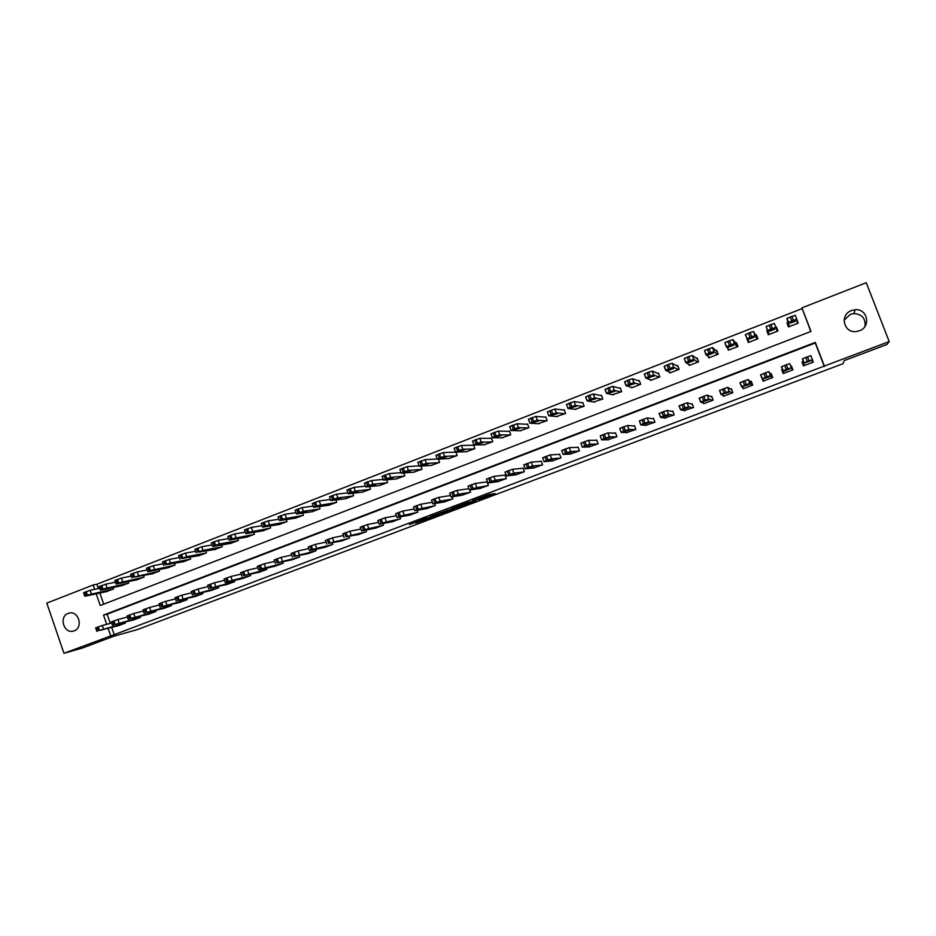 <?xml version="1.0" encoding="UTF-8"?>
<svg xmlns="http://www.w3.org/2000/svg" width="936" height="936" viewBox="0 0 936 936"><rect width="100%" height="100%" fill="white"/><g stroke="black" fill="none" stroke-linecap="round" stroke-linejoin="round"><path stroke-width="1.4" d="M478.589 499.754L495.05 493.529L488.896 494.571L472.621 500.643L484.31 497.32L478.589 499.754M68.164 613.408L68.96 613.15C78.519 610.167 83.667 627.682 74.143 630.817L73.464 631.039C63.894 634.14 58.629 616.602 68.164 613.408M844.096 320.206L850.391 314.309L853.901 313.548C862.091 314.215 865.777 318.509 864.969 326.407M851.514 310.518L855.13 309.722C867.567 308.4 871.311 326.863 859.388 330.794L856.335 331.531C843.675 333.415 839.37 314.613 851.514 310.518M415.783 523.002L435.065 516.181L426.079 518.205L409.441 524.558L427.214 518.064L432.022 517.175L415.783 523.002M810.822 331.484L801.93 307.862L866.256 282.707L889.2 341.57L886.965 344.471L844.19 360.606L842.973 363.718L137.264 629.624L113.49 636.316L82.649 647.958L63.952 653.293L46.8 603.123L93.144 585L94.641 589.341M889.2 341.57L824.394 366.046L815.268 342.424L103.522 615.092L106.704 624.324M111.758 627.494L114.227 634.655L824.394 366.046M114.227 634.655L63.952 653.293M457.903 507.534L476.307 500.596L468.082 502.351L451.082 508.798L457.903 507.534L457.482 506.353M454.545 508.611L437.346 515.28L430.174 516.73M449.549 509.57L430.15 516.695M449.666 509.898L446.718 510.459M454.627 508.833L446.718 510.436M824.323 366.491L815.256 342.997L107.172 614.192L110.331 623.376M812.413 359.939L813.267 362.15L803.474 365.859L801.976 361.963M782.59 369.334L781.712 369.661L783.21 373.558L792.921 369.872L791.423 365.976L791.645 368.667M762.232 378.904L763.097 381.174L772.738 377.524L771.241 373.639L770.445 373.944M742.693 387.516L743.161 388.744L752.708 385.117L751.234 381.256L750.438 381.56M723.048 395.413L723.364 396.256L732.853 392.652L731.379 388.803L730.595 389.107M703.498 403.065L703.743 403.697L713.138 400.128L711.688 396.291L710.904 396.595M684.076 410.576L693.599 407.546L692.149 403.72L691.365 404.013M664.782 417.982L674.201 414.905L672.762 411.091L671.99 411.384M645.641 425.318L654.954 422.206L653.527 418.404L652.766 418.696M626.64 432.584L635.872 429.448L634.444 425.658L633.684 425.95M607.78 439.78L616.929 436.632L615.514 432.853L614.765 433.146M589.06 446.905L598.127 443.758L596.723 440.002L595.975 440.283M570.492 453.983L579.478 450.836L578.085 447.092L577.348 447.373M552.064 460.992L560.968 457.856L559.588 454.124L558.85 454.405M533.777 467.953L542.611 464.818L541.23 461.097L540.505 461.378M515.619 474.856L524.382 471.732L523.025 468.023L522.3 468.304M497.613 481.701L506.306 478.589L504.949 474.903L504.223 475.172M479.735 488.498L488.358 485.398L487.012 481.724L486.287 481.993M469.743 489.961L470.551 492.16L461.986 495.238M452.123 496.805L452.872 498.865L444.378 501.93M434.62 503.58L435.322 505.522L426.898 508.564M417.245 510.295L417.912 512.121L409.558 515.151M400 516.941L400.631 518.684L392.336 521.691M382.882 523.54L383.479 525.19L375.242 528.185M365.882 530.08L366.444 531.648L358.277 534.62M349.011 536.562L349.537 538.06L341.441 541.02M332.257 542.997L332.76 544.424L324.722 547.361M315.619 549.374L316.111 550.742L308.12 553.667M299.111 555.703L299.579 557.014L291.646 559.915M282.719 561.986L283.163 563.238L275.289 566.128M266.432 568.21L266.865 569.416L259.061 572.294M250.275 574.388L250.684 575.558L242.939 578.413M234.234 580.531L234.632 581.654L226.933 584.485M218.299 586.615L218.685 587.703L211.045 590.511M202.48 592.663L202.843 593.705L195.261 596.501M186.779 598.654L187.13 599.672L179.595 602.445M171.183 604.609L171.522 605.592L164.046 608.353M155.692 610.518L156.019 611.465L148.602 614.215M133.263 620.03L140.634 617.304M125.038 622.218L125.354 623.107L118.03 625.81M802 308.646L96.841 584.251L98.338 588.568M99.871 593.038L103.709 604.165M796.887 319.644L798.221 323.119L788.486 326.898L786.989 323.014M777.172 331.297L775.874 327.436L770.761 329.109L766.83 330.853L768.316 334.725L777.968 330.981L776.482 327.097L777.781 331.051M746.94 338.914L748.309 342.494L757.891 338.774L756.405 334.912L755.609 335.217M727.728 348.274L728.454 350.204L737.966 346.507L736.492 342.658L735.696 342.974M708.271 356.534L708.774 357.844L718.204 354.182L716.742 350.345L715.946 350.649M688.861 364.432L689.235 365.426L698.595 361.799L697.144 357.973L696.361 358.277M669.556 372.154L669.86 372.961L679.138 369.357L677.699 365.543L676.927 365.847M650.38 379.747L650.625 380.425L659.845 376.845L658.406 373.043L657.634 373.347M631.332 387.258L631.554 387.832L640.692 384.275L639.265 380.496L638.504 380.788M612.437 394.676L621.691 391.657L620.275 387.89L619.527 388.183M593.681 402.024L602.842 398.97L601.438 395.214L600.69 395.507M575.067 409.301L584.134 406.236L582.742 402.492L581.993 402.784M556.581 416.52L565.578 413.443L564.186 409.711L563.449 410.003M538.247 423.669L547.162 420.592L545.782 416.871L545.044 417.163M520.053 430.771L528.887 427.693L527.518 423.985L526.781 424.265M501.988 437.802L510.752 434.725L509.383 431.04L508.669 431.32M484.064 444.787L492.745 441.722L491.4 438.036L490.675 438.317M466.268 451.714L474.891 448.648L473.546 444.986L472.832 445.267M455.902 452.088L457.166 455.539L448.613 458.593M438.387 459.131L439.569 462.372L431.086 465.414M421.001 466.093L422.101 469.147L413.7 472.177M403.732 472.996L404.773 475.874L396.431 478.893M386.58 479.829L387.574 482.555L379.291 485.562M369.556 486.591L370.492 489.189L362.279 492.172M352.661 493.295L353.551 495.764L345.396 498.736M335.884 499.941L336.726 502.293L328.63 505.253M319.223 506.528L320.018 508.786L311.992 511.723M302.679 513.068L303.44 515.221L295.472 518.146M286.252 519.55L286.989 521.609L279.08 524.511M269.942 525.973L270.644 527.951L262.794 530.841M253.75 532.35L254.428 534.245L246.636 537.124M237.674 538.668L238.317 540.505L230.584 543.36M221.715 544.939L222.335 546.706L214.66 549.549M205.861 551.164L206.458 552.872L198.841 555.703M190.125 557.341L190.698 558.991L183.128 561.799M174.494 563.472L175.044 565.063L167.532 567.86M158.968 569.556L159.506 571.1L152.053 573.873M143.559 575.605L144.074 577.091L136.679 579.852M127.963 580.741L120.182 583.069L127.951 580.741M128.255 581.595L128.758 583.034L121.411 585.784M113.057 587.551L113.548 588.943L106.248 591.669M96.841 584.251L93.144 585M96.186 593.833L100.21 605.51L811.021 331.414L801.93 307.862M108.131 628.465L110.612 635.661M107.172 614.192L103.522 615.092M766.83 330.853L768.468 334.667M792.043 368.515L792.616 369.989M782.894 371.99L783.455 373.452M781.712 369.661L782.788 372.025L783.373 371.803M473.347 501.673L468.316 502.41L461.986 504.984L473.347 501.673M445.442 512.015L452.544 509.336L445.442 512.015M789.294 326.582L788.428 322.546L793.412 320.299L796.828 319.281L797.413 323.435M788.732 326.804L787.036 318.357L795.272 315.245L796.828 319.281M790.042 322.475L790.183 323.166L795.378 321.224L795.401 320.393L790.042 322.475M803.743 365.765L803.147 364.291L803.696 365.777M804.293 365.555L803.965 362.911L807.323 361.436L812.413 359.693L812.448 362.454M812.413 359.693L810.845 355.645L802.573 358.734L803.802 365.742M805.522 362.677L810.904 360.629L805.522 362.677M769.111 334.421L766.151 326.5L774.329 323.411L775.874 327.436M769.228 330.572L769.486 331.215L774.774 329.156L774.54 328.513L769.228 330.572M766.151 326.5L767.532 330.677M757.61 338.89L753.55 331.519L750.087 332.549L745.29 334.749L749.104 342.19M746.823 338.738L755.083 335.521L757.084 339.089M748.589 338.61L748.964 339.195L754.205 337.159L753.854 336.55L748.589 338.61M737.428 345.115L732.947 339.557L724.897 342.588L726.266 346.718L729.249 349.9M726.277 346.73L734.467 343.547L737.17 346.823M728.126 346.566L728.617 347.104L733.695 345.22L733.344 344.542L728.114 346.554M784.017 373.242L782.964 370.878L786.24 369.439L791.341 367.696L792.102 370.176M784.602 370.621L789.937 368.585L784.766 371.019M782.964 370.878L781.42 366.853L786.369 364.759L789.797 363.671L791.341 367.696M763.905 380.87L762.138 378.799L767.005 376.752L770.445 375.64L771.931 377.828M772.481 377.617L771.931 376.143L772.446 377.629M772.387 377.653L768.912 371.615L770.445 375.64M763.858 378.495L769.404 376.857L763.858 378.495M762.138 378.787L760.605 374.786L768.912 371.615M743.956 388.44L741.487 386.638L746.261 384.626L749.724 383.514L751.912 385.421M752.532 384.661L748.203 379.501L749.724 383.514M743.278 386.311L748.905 384.637L743.278 386.299M741.487 386.626L739.966 382.637L748.203 379.501M717.339 351.913L712.518 347.525L704.527 350.52L705.884 354.639M709.558 357.54L705.896 354.662L708.891 353.188L714.028 351.503L717.409 354.487M707.815 354.463L708.423 354.955L713.583 352.954L712.998 352.451L707.815 354.463M724.16 395.951L721.012 394.419L724.054 393.061L729.179 391.318L732.057 392.956M731.765 389.821L727.658 387.328L729.179 391.318M722.873 394.056L728.571 392.36L722.873 394.044M721.001 394.407L719.491 390.441L727.658 387.328M697.577 359.12L692.254 355.434L684.321 358.406L685.678 362.489M690.019 365.134L685.69 362.524L688.603 361.085L693.751 359.389L697.811 362.103M687.679 362.302L688.405 362.747L693.517 360.758L692.827 360.301L687.679 362.302M678.038 366.444L672.153 363.273L668.596 364.338L664.15 366.385L665.625 370.282M670.632 372.657L665.648 370.328L668.491 368.913L673.639 367.216L678.366 369.65M667.707 370.071L668.55 370.469L673.616 368.491L672.808 368.082L667.696 370.036M658.687 373.792L652.216 371.042L648.648 372.118L644.284 374.143L645.746 378.015M651.397 380.121L645.758 378.062L650.122 376.061L653.691 374.973L659.073 377.138M647.899 377.77L653.878 376.167L647.887 377.735M639.51 381.127L632.443 378.764L628.852 379.84L624.569 381.829L626.02 385.679M632.315 387.527L626.044 385.737L628.746 384.38L633.906 382.672L639.932 384.579M628.255 385.421L634.292 383.783L628.255 385.421M620.486 388.428L612.823 386.416L609.219 387.504L605.019 389.458L606.458 393.284M613.384 394.887L606.481 393.354L609.114 392.02L614.285 390.312L620.931 391.95M608.763 393.003L614.87 391.342L608.739 392.945M704.527 403.404L700.701 402.141L705.288 400.198L708.798 399.064L712.355 400.432M711.968 397.039L707.288 395.086L708.798 399.064M702.632 401.743L708.412 400.011L702.632 401.731M700.69 402.117L699.192 398.174L707.288 395.086M685.047 410.787L680.554 409.792L683.444 408.494L688.592 406.739L692.815 407.839M692.371 404.305L687.094 402.772L688.592 406.739M682.566 409.371L688.405 407.605L682.555 409.348M680.542 409.757L679.056 405.838L687.094 402.772M665.718 418.123L660.57 417.386L664.993 415.502L668.538 414.355L673.429 415.198M672.937 411.571L667.052 410.413L668.538 414.355M662.653 416.93L668.573 415.139L662.641 416.906M660.559 417.351L659.084 413.443L667.052 410.413M646.542 425.4L640.75 424.909L643.5 423.669L648.66 421.902L654.194 422.499M653.679 418.813L647.185 417.971L648.66 421.902M642.903 424.429L648.882 422.616L642.892 424.406M640.739 424.874L639.393 420.861L647.185 417.971M627.518 432.607L621.095 432.373L625.342 430.572L628.933 429.402L635.111 429.729M634.585 426.02L627.471 425.482L628.933 429.402M623.317 431.87L629.366 430.034L623.306 431.847M621.071 432.338L619.737 428.337L627.471 425.482M601.614 395.706L593.365 393.998L589.738 395.109L585.632 397.016L587.048 400.83M594.594 402.176L587.083 400.9L591.189 398.993L594.816 397.882L602.094 399.262M589.423 400.526L595.6 398.83L589.399 400.468M608.634 439.78L601.591 439.791L604.2 438.598L609.371 436.831L616.169 436.913M615.631 433.169L607.909 432.923L609.371 436.831M603.884 439.253L610.003 437.381L603.872 439.218M601.567 439.745L600.233 435.766L607.909 432.923M582.906 402.925L574.072 401.532L566.397 404.527M575.956 409.418L567.836 408.388L571.861 406.516L575.511 405.405L583.397 406.528M570.246 407.979L576.482 406.271L570.223 407.92M589.902 446.881L582.25 447.139L584.789 445.981L589.961 444.202L597.379 444.038M596.829 440.283L588.522 440.318L589.961 444.202M584.602 446.577L590.791 444.682L584.59 446.542M580.8 443.255L588.522 440.318M564.338 410.108L554.919 408.997L547.303 411.969M557.458 416.59L548.742 415.818L552.696 413.981L556.358 412.858L564.841 413.735M551.21 415.385L557.517 413.642L551.187 415.315M571.323 453.925L563.051 454.428L567.064 452.708L570.714 451.515L578.74 451.117M578.179 447.338L569.275 447.642L570.714 451.515M565.484 453.843L571.72 451.912L565.461 453.796M561.623 450.555L569.275 447.642M545.91 417.234L535.93 416.403L528.372 419.351M539.101 423.727L529.799 423.189L532.151 421.972L537.358 420.252L546.425 420.872M532.338 422.733L538.691 420.954L532.315 422.662M552.872 460.921L544.015 461.659L547.946 459.974L551.62 458.769L560.231 458.137M559.681 454.358L550.181 454.908L551.62 458.769M546.507 461.05L552.813 459.096L546.495 461.003M542.599 457.809L550.181 454.908M527.635 424.312L517.082 423.751L509.594 426.676M520.884 430.794L510.997 430.501L514.8 428.723L518.497 427.588L528.161 427.974M513.607 430.022L520.03 428.22L513.583 429.94M534.573 467.871L525.131 468.831L527.471 467.754L532.666 465.964L541.874 465.098M541.312 461.319L531.25 462.127L532.666 465.964M527.693 468.199L534.058 466.222L527.67 468.14M523.715 464.993L531.25 462.127M509.5 431.344L498.397 431.051L490.955 433.941M502.807 437.814L492.359 437.755L496.08 436.012L499.801 434.866L510.026 435.006M495.027 437.241L501.497 435.427L494.992 437.159M516.415 474.763L506.399 475.944L508.669 474.891L513.876 473.113L523.657 472.013M523.095 468.222L512.46 469.275L513.876 473.113M509.02 475.289L515.443 473.288L508.997 475.231M504.984 472.118L512.46 469.275M491.505 438.317L479.84 438.282L472.469 441.16M484.871 444.775L473.862 444.951L476.026 443.816L481.244 442.084L492.032 442.003M476.588 444.425L483.116 442.576L476.553 444.331M473.639 445.243L461.436 445.454L454.124 448.309M467.076 451.69L455.504 452.1L459.085 450.415L462.829 449.245L474.178 448.929M458.289 451.538L464.888 449.666L458.254 451.445M455.914 452.123L443.184 452.579L435.919 455.411M449.409 458.546L437.299 459.19L440.797 457.529L444.565 456.358L456.452 455.809M440.142 458.593L446.788 456.698L440.107 458.5M437.264 459.014L425.061 459.646L417.854 462.454M431.87 465.356L419.223 466.21L422.651 464.595L426.43 463.414L438.867 462.641M422.136 465.601L428.828 463.683L422.089 465.496M419.106 465.859L407.09 466.654L399.929 469.451M414.461 472.118L401.298 473.195L404.656 471.592L408.447 470.41L421.411 469.416M404.258 472.551L411.009 470.609L404.223 472.446M401.099 472.657L389.247 473.616L382.134 476.389M397.192 478.822L383.503 480.121L385.363 479.103L390.605 477.348L404.083 476.143M386.521 479.454L393.377 477.594L386.486 479.337M383.233 479.431L371.545 480.519L364.467 483.268M380.039 485.48L365.847 486.989L369.065 485.445L372.891 484.24L386.884 482.824M368.924 486.299L375.839 484.415L368.878 486.182M365.508 486.17L353.983 487.375L346.94 490.101M363.028 492.09L348.332 493.798L351.48 492.289L355.317 491.084L369.814 489.446M351.456 493.096L358.441 491.178L351.409 492.979M347.935 492.862L336.55 494.173L329.542 496.887M346.133 498.642L330.935 500.573L332.631 499.625L337.884 497.87L352.872 496.021M334.117 499.836L341.172 497.893L334.082 499.719M330.49 499.52L319.258 500.924L312.285 503.615M329.355 505.159L313.689 507.289L316.707 505.826L336.047 502.562M316.918 506.528L324.031 504.562L316.871 506.399M313.186 506.142L302.082 507.616L295.144 510.295M312.718 511.618L296.56 513.946L298.139 513.045L303.393 511.29L319.351 509.044M299.848 513.174L307.02 511.185L299.801 513.045M296.01 512.706L285.047 514.262L278.132 516.918M296.185 518.029L279.56 520.556L282.45 519.152L302.784 515.479M282.906 519.761L290.125 517.748L282.847 519.632M278.963 519.246L268.129 520.861L261.261 523.493M279.782 524.406L262.7 527.12L265.52 525.74L286.334 521.867M266.081 526.313L273.37 524.265L266.035 526.172M262.045 525.728L251.351 527.401L244.507 530.033M263.496 530.724L245.957 533.637L248.719 532.28L269.989 528.208M249.385 532.806L256.733 530.735L249.339 532.666M245.267 532.174L234.69 533.906L227.881 536.515M247.326 537.007L229.332 540.107L232.034 538.773L253.773 534.503M232.818 539.253L240.224 537.159L232.771 539.101M228.606 538.586L218.158 540.353L211.372 542.938M231.274 543.243L212.846 546.53L214.157 545.735L219.422 543.968L237.674 540.751M216.368 545.641L223.833 543.535L216.321 545.501M212.074 544.939L201.743 546.753L194.992 549.327M215.339 549.432L197.742 552.123L203.007 550.356L221.692 546.952M200.047 551.994L207.57 549.865L199.988 551.842M195.659 551.257L185.445 553.106L178.718 555.668M199.508 555.574L181.432 558.464L186.697 556.698L205.826 553.117M183.842 558.301L191.412 556.148L183.784 558.149M498.385 481.595L487.808 483.011L490.019 481.981L495.226 480.191L505.58 478.869M505.007 475.078L493.822 476.377L495.226 480.191M490.487 482.321L496.969 480.308L490.464 482.274M486.404 479.197L493.822 476.377M480.507 488.381L469.357 490.019L472.984 488.452L487.644 485.667M487.071 481.888L475.336 483.421L476.728 487.223M472.107 489.306L478.647 487.258L472.083 489.247M467.977 486.217L475.336 483.421M462.747 495.109L451.058 496.969L453.153 495.986L458.371 494.196L469.837 492.43M468.924 488.697L456.979 490.405L458.371 494.196M453.866 496.232L460.465 494.161L453.843 496.174M449.678 493.19L456.979 490.405M445.138 501.801L432.9 503.872L434.936 502.913L440.154 501.111L452.158 499.134M450.567 495.518L438.773 497.344L440.154 501.111M435.766 503.112L442.412 501.017L435.743 503.041M431.531 500.093L438.773 497.344M427.647 508.435L414.894 510.717L418.298 509.231L434.62 505.779M432.35 502.293L420.709 504.211L422.077 507.979M417.807 509.933L424.511 507.815L417.784 509.863M413.525 506.949L420.709 504.211M410.296 515.011L397.004 517.503L400.351 516.052L417.222 512.39M414.274 509.044L402.784 511.044L404.141 514.788M399.988 516.695L406.786 514.625L399.953 516.625M395.635 513.759L402.784 511.044M393.061 521.551L379.267 524.242L382.543 522.814L399.941 518.942M396.349 515.736L385 517.819L386.346 521.551M382.297 523.423L389.165 521.317L382.274 523.341M377.887 520.521L385 517.819M375.968 528.033L361.67 530.934L364.865 529.53L382.789 525.447M378.565 522.393L367.357 524.534L368.69 528.267M364.748 530.08L371.674 527.962L364.724 530.01M360.278 527.225L367.357 524.534M358.991 534.479L345.934 536.726L365.765 531.905M360.922 529.015L349.83 531.203L351.164 534.924M347.338 536.702L354.323 534.55L347.303 536.62M342.798 533.871L349.83 531.203M342.143 540.868L328.536 543.336L348.871 538.317M343.407 535.591L332.455 537.826L333.778 541.523M330.045 543.266L337.1 541.09L330.022 543.184M325.447 540.481L332.455 537.826M325.424 547.209L309.652 550.696L312.647 549.374L332.093 544.682M326.032 542.12L315.198 544.401L316.52 548.087M312.893 549.783L320.007 547.583L312.858 549.701M308.236 547.034L315.198 544.401M308.821 553.504L294.138 556.405L315.444 550.988M308.786 548.601L298.081 550.918L299.391 554.592M295.87 556.241L303.042 554.03L295.834 556.159M291.143 553.539L298.081 550.918M292.336 559.763L277.138 562.864L298.912 557.259M291.681 555.036L281.092 557.388L282.391 561.05M278.975 562.665L286.205 560.418L278.94 562.571M274.189 559.985L281.092 557.388M275.98 565.964L258.804 570.012L261.612 568.76L282.508 563.484M274.704 561.436L264.221 563.811L265.52 567.462M262.197 569.029L269.486 566.771L262.162 568.948M257.353 566.397L264.221 563.811M259.728 572.13L243.512 575.64L266.222 569.673M257.845 567.789L247.49 570.188L248.765 573.815M245.548 575.359L252.895 573.066L245.513 575.266M240.646 572.762L247.49 570.188M243.606 578.249L225.529 582.648L228.22 581.455L250.041 575.804M241.125 574.096L230.876 576.506L232.151 580.133M229.027 581.63L236.434 579.325L228.992 581.537M224.067 579.068L230.876 576.506M227.6 584.321L210.389 588.217L233.988 581.888M224.523 580.367L214.379 582.789L215.654 586.404M212.624 587.866L220.089 585.526L212.589 587.773M207.605 585.339L214.379 582.789M211.7 590.347L194.009 594.442L218.041 587.937M208.038 586.591L198.011 589.025L199.274 592.628M196.338 594.044L203.861 591.692L196.303 593.95M191.26 591.552L198.011 589.025M179.373 557.54L169.276 559.424L162.583 561.963M183.795 561.67L165.251 564.771L170.516 562.992L190.066 559.237M167.755 564.56L175.383 562.384L167.696 564.408M195.916 596.337L177.758 600.62L202.223 593.95M191.693 592.769L181.759 595.214L183.011 598.794M180.18 600.187L187.75 597.811L180.145 600.093M175.044 597.73L181.759 595.214M163.203 563.776L153.223 565.683L146.554 568.21M168.199 567.731L148.063 571.732L150.474 570.515L174.424 565.309M151.784 570.773L159.459 568.573L151.726 570.621M180.25 602.281L161.624 606.75L186.498 599.906M175.453 598.9L165.637 601.357L166.877 604.925M164.128 606.282L171.768 603.884L164.093 606.177M158.944 603.86L165.637 601.357M147.163 569.965L137.276 571.896L130.642 574.411M152.708 573.745L133.24 577.22L158.886 571.346M135.919 576.939L143.664 574.716L135.872 576.787M164.689 608.178L146.87 612.355L170.902 605.826M159.342 604.995L149.62 607.452L150.86 611.009M148.204 612.331L155.891 609.909L148.169 612.226M142.962 609.944L149.62 607.452M131.227 576.108L121.458 578.074L114.847 580.566M137.323 579.712L116.38 584.064L118.673 582.894L143.465 577.325M149.233 614.039L130.958 618.403L155.399 611.699M143.337 611.044L133.731 613.501L134.959 617.058M132.386 618.333L140.131 615.9L132.35 618.24M127.085 615.982L133.731 613.501M115.409 582.215L105.756 584.193L99.157 586.685M122.054 585.644L100.714 590.16L102.948 589.013L128.15 583.28M104.551 589.142L112.402 586.872L104.504 588.978M133.895 619.866L115.163 624.406L140.014 617.538M127.46 617.046L117.948 619.515L119.164 623.048M116.696 624.3L124.488 621.832L116.661 624.195M111.337 621.984L117.948 619.515M99.719 588.288L90.16 590.277L83.596 592.757M106.879 591.529L85.164 596.209L87.341 595.085L112.94 589.177M89.037 595.179L96.934 592.886L88.978 595.015M118.661 625.646L99.485 630.361L124.745 623.341M111.7 623.013L102.281 625.482L103.498 629.004M101.1 630.22L108.95 627.74L101.065 630.115M95.694 627.927L102.281 625.482M483.959 496.361L484.31 497.32M483.467 496.548L483.783 497.414M459.155 505.721L459.599 506.961M438.61 513.478L439.054 514.706M436.925 514.11L437.346 515.28M788.428 322.546L786.872 318.521M793.412 320.299L791.856 316.251M791.727 320.954L790.171 316.906M795.226 320.381L795.506 321.095M802.409 358.862L803.965 362.911M805.756 357.376L807.323 361.436M807.452 356.733L809.02 360.793M772.434 328.466L770.89 324.441M770.761 329.109L769.216 325.084M774.517 328.489L774.774 329.156M769.228 330.548L769.486 331.215M755.083 335.521L753.55 331.519M751.62 336.562L750.087 332.549M749.97 337.206L748.437 333.193M748.695 338.481L748.964 339.195M734.467 343.547L732.947 339.557M730.981 344.588L729.46 340.599M729.343 345.232L727.822 341.242M728.337 346.367L728.617 347.104M784.696 365.403L786.24 369.439M786.369 364.759L787.925 368.807M763.799 373.359L765.344 377.383M765.461 372.727L767.005 376.752M743.079 381.245L744.611 385.258M744.74 380.613L746.261 384.626M714.028 351.503L712.518 347.525M710.518 352.556L709.008 348.578M708.891 353.188L707.382 349.21M708.142 354.206L708.423 354.955M722.533 389.072L724.054 393.061M724.172 388.452L725.692 392.441M693.751 359.389L692.254 355.434M690.23 360.454L688.72 356.487M688.603 361.085L687.106 357.119M688.112 361.975L688.405 362.747M673.639 367.216L672.153 363.273M670.094 368.293L668.596 364.338M668.491 368.913L666.994 364.97M668.257 369.685L668.55 370.469M653.691 374.973L652.216 371.042M650.122 376.061L648.648 372.118M648.531 376.681L647.057 372.739M648.554 377.337L648.847 378.121M633.906 382.672L632.443 378.764M630.326 383.772L628.852 379.84M628.746 384.38L627.272 380.461M629.004 384.93L629.308 385.726M614.285 390.312L612.823 386.416M610.682 391.412L609.219 387.504M609.114 392.02L607.651 388.112M609.617 392.465L609.921 393.26M702.164 396.829L703.673 400.819M703.778 396.209L705.288 400.198M681.946 404.527L683.444 408.494M683.561 403.919L685.058 407.885M661.904 412.168L663.39 416.11M663.507 411.559L664.993 415.502M642.026 419.737L643.5 423.669M643.605 419.129L645.091 423.072M622.3 427.249L623.774 431.168M623.879 426.652L625.342 430.572M594.816 397.882L593.365 393.998M591.189 398.993L589.738 395.109M589.645 399.602L588.194 395.706M590.382 399.941L590.686 400.737M602.749 434.702L604.2 438.598M604.305 434.105L605.767 438.013M575.511 405.405L574.072 401.532M571.861 406.516L570.422 402.644M570.328 407.113L568.877 403.24M571.311 407.347L571.603 408.166M583.339 442.084L584.789 445.981M584.883 441.5L586.334 445.396M556.358 412.858L554.919 408.997M552.696 413.981L551.257 410.12M551.164 414.578L549.736 410.717M552.38 414.706L552.685 415.525M564.092 449.42L565.531 453.293M565.625 448.835L567.064 452.708M537.358 420.252L535.93 416.403M533.672 421.387L532.245 417.538M532.151 421.972L530.735 418.123M533.602 422.007L533.906 422.826M544.998 456.686L546.425 460.559M546.519 456.113L547.946 459.974M518.497 427.588L517.082 423.751M514.8 428.723L513.384 424.885M513.302 429.308L511.887 425.482M514.964 429.261L515.268 430.069M526.055 463.905L527.471 467.754M527.565 463.332L528.992 467.181M499.801 434.866L498.397 431.051M496.08 436.012L494.676 432.186M494.594 436.597L493.178 432.771M496.478 436.445L496.782 437.264M507.265 471.065L508.669 474.891M508.763 470.492L510.178 474.33M481.244 442.084L479.84 438.282M477.512 443.243L476.108 439.429M476.026 443.816L474.634 440.014M478.144 443.582L478.436 444.389M462.829 449.245L461.436 445.454M459.085 450.415L457.692 446.612M457.61 450.988L456.218 447.186M459.939 450.661L460.243 451.468M444.565 456.358L443.184 452.579M440.797 457.529L439.417 453.749M439.335 458.102L437.966 454.311M441.886 457.692L442.178 458.488M426.43 463.414L425.061 459.646M422.651 464.595L421.282 460.816M421.212 465.157L419.843 461.389M423.961 464.665L424.254 465.461M408.447 470.41L407.09 466.654M404.656 471.592L403.287 467.836M403.217 472.154L401.86 468.398M406.189 471.58L406.47 472.376M390.605 477.348L389.247 473.616M386.79 478.553L385.433 474.809M385.363 479.103L384.017 475.359M388.534 478.448L388.826 479.244M372.891 484.24L371.545 480.519M369.065 485.445L367.719 481.712M367.661 485.995L366.315 482.262M371.03 485.269L371.311 486.053M355.317 491.084L353.983 487.375M351.48 492.289L350.146 488.569M350.076 492.839L348.742 489.118M353.644 492.032L353.925 492.804M337.884 497.87L336.55 494.173M334.023 499.087L332.701 495.378M332.631 499.625L331.309 495.928M336.398 498.748L336.679 499.52M320.568 504.609L319.258 500.924M316.707 505.826L315.385 502.129M315.327 506.364L314.005 502.667M319.281 505.405L319.562 506.177M303.393 511.29L302.082 507.616M299.508 512.519L298.198 508.833M298.139 513.045L296.829 509.371M302.293 512.027L302.562 512.788M286.346 517.924L285.047 514.262M282.45 519.152L281.151 515.49M281.092 519.679L279.794 516.017M285.433 518.591L285.702 519.34M269.428 524.499L268.129 520.861M265.52 525.74L264.221 522.089M264.174 526.266L262.876 522.616M268.69 525.108L268.96 525.856M252.638 531.04L251.351 527.401M248.719 532.28L247.432 528.641M247.373 532.806L246.086 529.168M252.076 531.578L252.334 532.315M235.966 537.521L234.69 533.906M232.034 538.773L230.759 535.146M230.712 539.288L229.425 535.661M235.591 538.001L235.849 538.726M219.422 543.968L218.158 540.353M215.479 545.22L214.215 541.605M214.157 545.735L212.893 542.12M219.223 544.378L219.469 545.091M203.007 550.356L201.743 546.753M199.052 551.62L197.788 548.016M197.742 552.123L196.478 548.519M202.972 550.707L203.217 551.421M186.697 556.698L185.445 553.106M182.742 557.961L181.479 554.369M181.432 558.464L180.18 554.884M186.837 557.002L187.083 557.692M488.615 478.156L490.019 481.981M490.101 477.594L491.505 481.42M470.118 485.211L471.51 489.013M471.592 484.649L472.984 488.452M451.772 492.196L453.153 495.986M453.235 491.634L454.615 495.436M433.555 499.134L434.936 502.913M435.006 498.584L436.387 502.363M415.49 506.013L416.859 509.781M416.93 505.463L418.298 509.231M397.566 512.846L398.923 516.602M398.993 512.296L400.351 516.052M379.77 519.62L381.116 523.364M381.186 519.07L382.543 522.814M362.115 526.336L363.46 530.068M363.519 525.798L364.865 529.53M344.6 533.017L345.934 536.726M345.992 532.479L347.326 536.199M327.214 539.639L328.536 543.336M328.594 539.101L329.928 542.81M309.956 546.203L311.279 549.9M311.337 545.676L312.647 549.374M292.839 552.731L294.138 556.405M294.196 552.205L295.507 555.89M275.839 559.201L277.138 562.864M277.196 558.687L278.495 562.349M258.979 565.625L260.266 569.275M260.325 565.11L261.612 568.76M242.237 572.001L243.512 575.64M243.571 571.486L244.858 575.137M225.623 578.331L226.898 581.958M226.945 577.816L228.22 581.455M209.126 584.602L210.389 588.217M210.436 584.111L211.711 587.726M192.757 590.838L194.009 594.442M194.056 590.347L195.32 593.95M170.516 562.992L169.276 559.424M166.549 564.268L165.298 560.687M165.251 564.771L164.011 561.19M170.832 563.238L171.066 563.917M176.506 597.028L177.758 600.62M177.805 596.536L179.057 600.128M154.463 569.24L153.223 565.683M150.474 570.515L149.233 566.959M149.187 571.019L147.946 567.45M154.931 569.427L155.165 570.106M160.372 603.17L161.624 606.75M161.659 602.69L162.911 606.271M138.516 575.453L137.276 571.896M134.515 576.728L133.286 573.171M133.24 577.22L132.011 573.674M139.148 575.582L139.382 576.237M144.366 609.277L145.595 612.846M145.642 608.786L146.87 612.355M122.686 581.607L121.458 578.074M118.673 582.894L117.456 579.349M117.409 583.385L116.193 579.84M123.482 581.689L123.704 582.332M128.466 615.326L129.694 618.883M129.73 614.847L130.958 618.403M106.973 587.726L105.756 584.193M102.948 589.013L101.731 585.48M101.696 589.505L100.48 585.971M107.921 587.75L108.143 588.381M112.683 621.34L113.911 624.885M113.946 620.86L115.163 624.406M91.365 593.798L90.16 590.277M87.341 595.085L86.135 591.575M86.1 595.577L84.883 592.055M92.477 593.775L92.699 594.395M97.016 627.307L98.233 630.841M98.268 626.827L99.485 630.361M855.13 309.722L853.901 313.548M788.58 322.382L787.036 318.357M795.062 320.404L795.378 321.224M802.573 358.734L804.129 362.782M774.341 328.501L774.645 329.285M746.963 338.575L745.442 334.573M753.808 336.539L754.088 337.288M726.418 346.566L724.897 342.588M781.583 366.725L783.128 370.75M760.769 374.646L762.302 378.67M740.119 382.508L741.64 386.51M706.037 354.498L704.527 350.52M719.644 390.3L721.153 394.29M685.819 362.361L684.321 358.406M665.765 370.165L664.279 366.222M645.875 377.898L644.389 373.967M626.149 385.573L624.675 381.654M606.575 393.178L605.112 389.282M699.332 398.034L700.842 402.012M679.185 405.709L680.683 409.664M659.213 413.314L660.699 417.257M639.393 420.861L640.867 424.78M619.737 428.337L621.2 432.256M587.164 400.737L585.714 396.852M600.233 435.766L601.684 439.663M567.895 408.225L566.455 404.352M580.882 443.126L582.332 447.022M548.788 415.654L547.361 411.805M561.694 450.438L563.133 454.311M529.835 423.037L528.419 419.188M542.658 457.692L544.085 461.542M511.033 430.349L509.617 426.524M523.762 464.876L525.178 468.725M492.371 437.603L490.967 433.789M505.019 472.013L506.435 475.839M473.862 444.811L472.469 441.008M455.493 451.948L454.112 448.168M437.264 459.038L435.895 455.27M419.188 466.081L417.819 462.314M401.24 473.054L399.883 469.31M383.432 479.981L382.087 476.248M365.765 486.86L364.42 483.14M348.227 493.681L346.893 489.973M330.817 500.456L329.495 496.759M313.548 507.172L312.238 503.486M296.408 513.841L295.097 510.167M279.396 520.463L278.097 516.801M262.513 527.026L261.214 523.376M245.747 533.543L244.46 529.916M229.109 540.025L227.834 536.398M212.601 546.448L211.337 542.833M196.209 552.825L194.945 549.221M179.934 559.155L178.682 555.563M486.427 479.092L487.831 482.906M467.977 486.112L469.369 489.926M449.678 493.085L451.058 496.876M431.508 500L432.888 503.779M413.49 506.867L414.847 510.623M395.6 513.677L396.958 517.421M377.851 520.428L379.197 524.172M360.243 527.132L361.577 530.864M342.763 533.789L344.097 537.498M325.424 540.4L326.746 544.097M308.201 546.952L309.512 550.637M291.119 553.457L292.418 557.131M274.154 559.915L275.453 563.577M257.33 566.327L258.617 569.965M240.622 572.68L241.897 576.319M224.043 578.998L225.307 582.625M207.581 585.269L208.845 588.873M191.236 591.482L192.5 595.085M163.788 565.438L162.536 561.857M175.02 597.659L176.272 601.251M147.759 571.674L146.519 568.105M158.921 603.79L160.161 607.37M131.836 577.863L130.607 574.318M142.939 609.874L144.167 613.443M116.029 584.017L114.812 580.472M127.074 615.923L128.302 619.468M100.351 590.113L99.134 586.591M111.314 621.913L112.531 625.459M84.766 596.173L83.561 592.663M95.671 627.869L96.888 631.402"/></g></svg>
